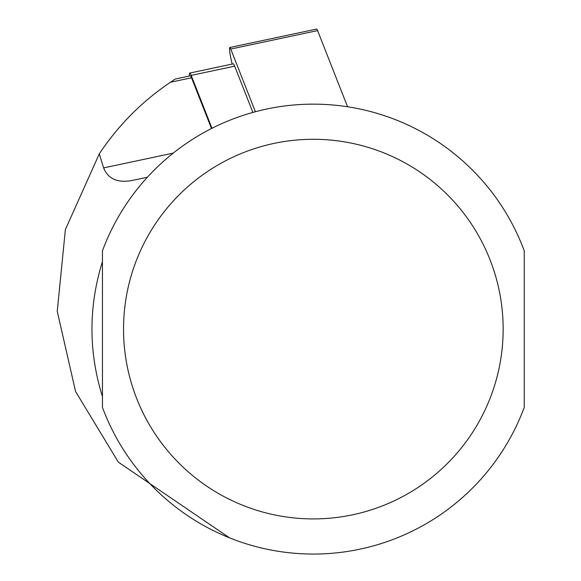 <?xml version="1.0" encoding="UTF-8"?>
<svg xmlns="http://www.w3.org/2000/svg" width="581" height="581" viewBox="0 0 581 581"><rect width="100%" height="100%" fill="white"/><g stroke="black" fill="none" stroke-linecap="round" stroke-linejoin="round"><path stroke-width="0.87" d="M229.582 537.883L118.379 462.178L75.574 391.529L57.243 311.307L65.384 229.546L99.278 153.878L103.621 167.909C108.342 179.522 118.611 183.552 134.429 179.987L147.378 177.234M211.491 128.517L191.519 77.774A14.06 1.467 -102 0 0 190.314 75.835L175.331 79.023L170.407 82.262C141.975 101.443 118.27 125.314 99.278 153.878M102.445 261.581C88.457 306.594 88.457 351.607 102.445 396.62L102.445 261.581M524.244 250.818L524.244 407.383A224.963 224.963 0 0 1 102.445 407.383L102.445 250.818A224.963 224.963 0 0 1 524.244 250.818A224.963 224.963 0 0 0 102.445 250.818M189.362 76.038A16.871 1.765 78 0 1 189.726 73.083A16.871 1.765 78 0 1 191.178 75.407L211.978 128.27M189.726 73.083L233.221 63.837A16.871 1.765 78 0 1 234.673 66.161L252.873 112.416M232.124 64.077L231.093 59.32A11.25 1.177 78 0 1 229.778 47.511A11.25 1.177 78 0 1 230.744 49.058L255.408 111.726M229.778 47.511L316.63 29.05A11.25 1.177 78 0 1 317.596 30.597L347.561 106.759M173.203 153.123L103.621 167.909M503.153 329.1A189.813 189.813 0 0 1 218.434 493.48A189.813 189.813 0 0 1 218.434 164.721A189.813 189.813 0 0 1 503.153 329.1M191.519 77.774L170.407 82.262M191.178 75.407L234.673 66.161M230.744 49.058L317.596 30.597"/></g></svg>
